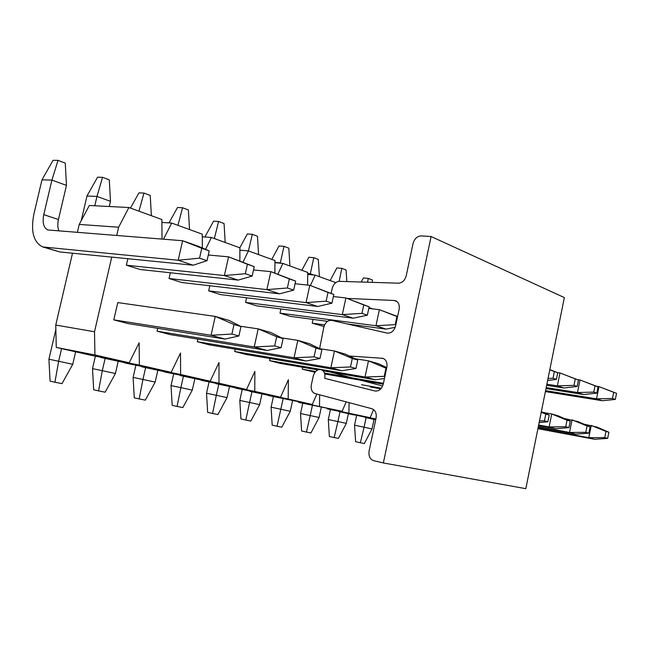 <?xml version="1.0" encoding="UTF-8"?>
<svg xmlns="http://www.w3.org/2000/svg" width="649" height="649" viewBox="0 0 649 649"><rect width="100%" height="100%" fill="white"/><g stroke="black" fill="none" stroke-linecap="round" stroke-linejoin="round"><path stroke-width="0.97" d="M72.51 253.207L55.749 325.06L56.268 347.418L90.381 355.157L129.192 362.767L94.924 354.962L94.511 331.761L111.733 257.109M79.219 224.432L89.327 205.482L128.883 207.526L118.629 227.223L79.219 224.432L77.353 232.447M375.747 419.627L365.176 417.485L375.714 419.749M354.289 414.784L375.771 419.481M375.876 418.994L338.794 411.498L354.24 415.011M327.21 408.878L370.165 417.68L327.266 408.643M298.556 402.372L342.12 411.288L298.605 402.137M268.11 395.468L312.291 404.489L288.197 399.005L249.614 391.274L268.167 395.225M235.717 388.126L280.498 397.245L254.765 391.388L216.003 383.648L235.774 387.867M201.174 380.29L246.539 389.505L218.997 383.234L180.122 375.511L201.239 380.022M164.262 371.918L210.179 381.223L180.633 374.489L141.725 366.799L164.327 371.642M124.738 362.945L171.166 372.331L139.389 365.095L100.546 357.461L124.795 362.669M113.802 319.86L211.047 335.273L225.033 339.062L127.796 323.518L113.802 319.86L117.769 302.596L215.257 316.412L229.17 320.452L240.99 326.512L234.038 324.516L231.92 334.048L238.897 335.987L240.99 326.512M157.099 331.185L254.221 346.98L267.104 350.468L170.07 334.584L157.099 331.185L157.748 328.305M197.288 341.707L294.029 357.769L305.939 360.998L209.351 344.862L197.288 341.707L197.864 339.135M234.687 351.498L330.86 367.756L341.901 370.749L245.939 354.443L234.687 351.498L235.206 349.186M317.872 369.898L280.108 363.383L269.595 360.633L270.049 358.54M315.008 372.258L302.231 369.176L302.645 367.269M162.039 239.108L161.869 219.5L128.883 207.526M252.177 276.044L254.254 266.65L247.415 264.257L245.322 273.716L252.177 276.044L238.142 280.108L140.152 269.497L126.36 265.198L127.845 258.716M202.334 247.991L202.293 234.175L171.693 223.061L161.893 222.445M293.673 290.144L295.652 281.114L289.357 278.916L287.369 288.002L293.673 290.144L279.541 293.827L181.842 282.51L169.04 278.51L170.346 272.767M239.862 260.793L239.895 247.821L211.42 237.485L202.301 236.812M331.947 303.148L333.829 294.468L328.013 292.431L326.123 301.168L331.947 303.148L317.767 306.49L220.579 294.597L208.678 290.882L209.822 285.747M274.868 273.059L274.957 260.541L248.397 250.903L239.887 250.198M367.358 315.179L369.143 306.815L363.756 304.933L361.955 313.345L367.358 315.179L353.178 318.213L256.671 305.857L245.573 302.393L246.596 297.777M307.577 285.065L307.723 272.434L282.891 263.421L274.941 262.699M327.534 321.32L290.379 316.379L280.003 313.142L280.92 308.965M335.76 282.607L315.154 275.127L307.699 274.405M323.997 326.504L312.218 323.194L313.045 319.389M118.629 227.223L116.706 235.546M129.192 362.767L139.129 342.802L139.389 365.095M171.166 372.331L180.503 353.032L180.633 374.489M210.179 381.223L218.981 362.556L218.997 383.234M246.539 389.505L254.854 371.431L254.765 391.388M280.498 397.245L288.375 379.722L288.197 399.005M312.291 404.489L316.874 394.057M319.665 394.795L319.511 406.136M342.12 411.288L346.177 401.869M349.081 402.648L348.902 412.837M370.165 417.68L373.581 409.576M315.154 275.127L310.425 285.519M282.891 263.421L277.902 274.121M239.806 247.788L247.342 233.956L252.347 234.305L248.421 250.912L243.091 261.985M211.42 237.485L205.579 249.362M171.693 223.061L163.516 239.23M55.749 325.06L94.511 331.761M56.268 347.418L94.924 354.962M612.494 398.462L615.341 399.427L616.55 393.31L613.703 392.312L612.494 398.462L596.52 398.827L545.582 390.666M615.341 399.427L602.304 400.741L545.403 391.59M602.304 400.741L596.52 398.827L598.946 386.617L616.55 393.31M596.577 386.26L598.946 386.617L613.703 392.312M608.876 432.242L605.988 431.415L604.771 437.588L607.659 438.391L608.876 432.242L597.08 427.123L583.84 424.113M537.916 428.697L594.671 439.284L588.813 437.694L591.247 425.428L605.988 431.415M538.013 428.235L588.813 437.694L604.771 437.588M594.671 439.284L607.659 438.391M590.103 426.847L587.053 425.971L585.787 432.323L588.854 433.167L590.103 426.847L578.202 421.647L564.184 418.475M538.224 427.188L575.712 434.14L569.522 432.461L572.037 419.862L587.053 425.971M538.321 426.685L569.522 432.461L585.787 432.323M575.712 434.14L588.854 433.167M593.778 392.101L596.796 393.132L598.045 386.836L595.036 385.79L593.778 392.101L577.488 392.523L546.207 387.575M596.796 393.132L583.597 394.543L546.004 388.581M583.597 394.543L577.488 392.523L579.995 379.981L598.045 386.836M577.472 379.6L579.995 379.981L595.036 385.79M431.098 236.52L383.356 462.948L525.82 488.681L564.354 297.583L431.098 236.52L421.242 235.92C417.193 236.163 414.468 238.702 413.048 243.545L406.233 275.72C404.887 280.384 402.299 282.875 398.462 283.183L339.362 281.341C335.858 281.65 333.472 284.011 332.207 288.432L331.144 293.364M368.981 307.585L372.729 308.892M347.223 298.418L393.992 300.471L396.993 301.574M393.992 300.471L395.72 300.82C398.632 302.296 399.768 305.127 399.119 309.297L395.598 325.912C394.04 331.039 391.193 333.432 387.072 333.083L331.663 320.371C327.891 320.087 325.279 322.375 323.81 327.234L319.6 348.651M383.356 462.948L373.71 460.693C369.954 459.289 368.421 456.044 369.103 450.958L376.071 418.07C376.745 413.218 375.325 410.103 371.812 408.708L315.114 393.586C311.934 392.296 310.684 389.368 311.358 384.8L313.199 376.274C314.676 371.39 317.296 369.167 321.052 369.614C324.184 370.895 325.417 373.8 324.751 378.335L374.944 390.998M374.781 390.958L374.822 390.966C378.911 391.461 381.734 389.149 383.283 384.03L386.828 367.293C387.494 362.734 386.187 359.749 382.926 358.321L349.308 356.017M570.252 421.144L567.015 420.219L565.717 426.742L568.954 427.642L570.252 421.144L558.245 415.863L551.715 413.973L543.375 412.513M538.548 425.549L555.666 428.705L549.111 426.928L551.715 413.973L567.015 420.219M538.662 425.006L549.111 426.928L565.717 426.742M555.666 428.705L568.954 427.642M549.216 415.1L545.793 414.111L544.438 420.836L547.87 421.793L549.216 415.1L541.363 411.62M539.157 422.548L547.87 421.793M539.489 420.901L544.438 420.836M545.793 414.111L541.234 412.253M356.601 415.538L354.541 425.2L364.073 427.204L366.093 417.696M360.357 442.748L364.073 427.204L372.015 428.916L364.349 443.535L360.357 442.748L355.603 441.685L354.541 425.2M372.015 428.916L374.027 419.408M330.438 409.608L328.305 419.53L337.91 421.55L340.003 411.774M334.17 437.556L337.91 421.55L346.315 423.367L338.397 438.399L334.17 437.556L329.376 436.493L328.305 419.53M346.315 423.367L348.399 413.583M302.742 403.329L300.528 413.535L310.206 415.571L312.38 405.511M306.442 432.064L310.206 415.571L319.105 417.494L310.92 432.956L306.442 432.064L301.615 430.985L300.528 413.535M319.105 417.494L321.279 407.418M370.255 386.974L380.833 388.865M361.558 384.703L381.369 388.232M273.383 396.669L271.087 407.183L280.814 409.227L283.078 398.867M277.042 426.239L280.814 409.227L290.265 411.263L281.788 427.18L277.042 426.239L272.182 425.152L271.087 407.183M290.265 411.263L292.521 400.879M242.199 389.587L239.806 400.433L249.589 402.477L251.934 391.801M245.801 420.049L249.589 402.477L259.632 404.651L250.847 421.055L245.801 420.049L240.925 418.954L239.806 400.433M259.632 404.651L261.985 393.935M324.743 373.962L383.251 384.192M302.231 369.176L315.641 371.504M324.459 373.045L383.437 383.316M386.601 368.364L385.968 368.178L384.232 376.347L384.873 376.525M323.048 370.79L375.292 379.803L365.038 377.02L368.486 360.844L354.841 358.678M385.968 368.178L368.486 360.844L378.692 363.805L386.763 367.618M209.027 382.034L206.528 393.245L216.336 395.298L218.786 384.281M212.548 413.462L216.336 395.298L227.045 397.61L217.926 414.533L212.548 413.462L207.656 412.358L206.528 393.245M227.045 397.61L229.495 386.544M269.595 360.633L365.038 377.02L384.232 376.347M375.292 379.803L384.459 378.472M357.761 360.073L352.285 358.499L350.476 366.969L355.96 368.494L357.761 360.073L345.463 354.167L334.478 350.979L319.665 348.675M173.656 373.978L171.036 385.587L180.868 387.64L183.424 376.258M177.08 406.436L180.868 387.64L192.291 390.106L182.823 407.572L177.08 406.436L172.18 405.325L171.036 385.587M192.291 390.106L194.854 378.659M350.476 366.969L330.86 367.756L334.478 350.979L352.285 358.499M341.901 370.749L355.96 368.494M321.872 349.762L315.966 348.059L314.059 356.861L319.981 358.499L321.872 349.762L309.67 343.792L297.826 340.352L281.666 337.91M135.86 365.363L133.118 377.402L142.942 379.454L145.619 367.683M139.17 398.924L142.942 379.454L155.168 382.091L145.311 400.141L139.17 398.924L134.27 397.813L133.118 377.402M155.168 382.091L157.853 370.238M314.059 356.861L294.029 357.769L297.826 340.352L315.966 348.059M305.939 360.998L319.981 358.499M283.078 338.608L276.677 336.766L274.673 345.917L281.082 347.702L283.078 338.608L271.031 332.588L258.213 328.873L240.511 326.269M95.387 356.139L92.515 368.632L102.307 370.676L105.106 358.491M98.551 390.885L102.307 370.676L115.417 373.508L105.138 392.191L98.551 390.885L93.667 389.765L92.515 368.632M115.417 373.508L118.223 361.217M274.673 345.917L254.221 346.98L258.213 328.873L276.677 336.766M267.104 350.468L281.082 347.702M55.855 329.481L48.918 359.222L58.645 361.25L61.582 348.627M54.93 382.237L58.645 361.25L72.745 364.292L62.012 383.64L54.93 382.237L50.078 381.125L48.918 359.222M72.745 364.292L75.698 351.531M231.92 334.048L211.047 335.273L215.257 316.412L234.038 324.516M225.033 339.062L238.897 335.987M573.984 385.376L577.18 386.463L578.47 379.998L575.282 378.886L573.984 385.376L557.369 385.855L546.888 384.224M577.18 386.463L563.827 387.997L546.669 385.311M563.827 387.997L557.369 385.855L559.957 372.956L578.47 379.998M557.272 372.567L559.957 372.956L575.282 378.886M553.013 378.253L556.396 379.405L557.734 372.745L554.351 371.569L553.013 378.253L548.056 378.408M549.792 369.8L554.351 371.569M549.833 369.614L557.734 372.745M556.396 379.405L547.642 380.476M361.217 282.023L363.391 277.942L368.267 278.413L372.291 279.946L372.453 282.372M368.267 278.413L367.529 282.218M330.122 280.563L336.904 267.899L341.812 268.345L346.079 269.968L346.826 281.577M341.812 268.345L339.167 281.341M301.817 270.292L308.827 257.264L313.775 257.677L318.302 259.397L319.397 276.669M313.637 274.981L310.336 273.789L310.149 274.641M313.775 257.677L310.336 273.789L307.707 273.529M324.614 324.881L312.218 323.194M271.769 259.381L279.029 245.971L284.011 246.352L288.821 248.178L289.933 265.976M281.366 263.283L280.23 263.178M284.011 246.352L280.295 262.894L274.941 262.415M397.545 316.744L396.912 316.517L395.192 324.638L395.825 324.849M395.2 327.323L386.066 329.108L347.207 323.94M386.066 329.108L375.958 325.766L280.003 313.142M252.347 234.305L257.466 236.252L258.586 254.603M368.802 308.421L379.389 309.687L397.594 316.517M395.192 324.638L375.958 325.766L379.389 309.687L396.912 316.517M353.178 318.213L342.307 314.619L245.573 302.393M204.881 236.999L213.578 221.163L218.599 221.463L224.059 223.54L225.195 242.483M333.375 296.536L345.901 297.948L369.143 306.815M361.955 313.345L342.307 314.619L345.901 297.948L363.756 304.933M218.599 221.463L214.348 238.548M317.767 306.49L306.052 302.604L208.678 290.882M169.008 222.891L177.518 207.493L182.556 207.745L188.397 209.968L189.54 229.543M295.076 283.743L309.816 285.309L333.829 294.468M326.123 301.168L306.052 302.604L309.816 285.309L328.013 292.431M182.556 207.745L177.94 225.333M279.541 293.827L266.861 289.624L169.04 278.51M130.457 208.102L138.935 192.875L143.973 193.061L150.227 195.446L151.387 215.695M253.524 269.943L270.828 271.647L295.652 281.114M287.369 288.002L266.861 289.624L270.828 271.647L289.357 278.916M143.973 193.061L138.951 211.185M238.142 280.108L224.384 275.549L126.36 265.198M81.222 220.676L86.974 196.014L97.553 177.185L102.566 177.307L109.283 179.862L110.484 201.336L109.283 206.512M110.484 201.336L96.969 196.436L94.803 205.765M208.297 255.025L228.57 256.834L254.254 266.65M102.566 177.307L96.969 196.436L86.974 196.014M245.322 273.716L224.384 275.549L228.57 256.834L247.415 264.257M199.543 258.164L207.023 260.703L209.221 250.903L201.766 248.291L199.543 258.164L178.183 260.249L42.72 246.936C33.505 242.353 30.568 231.377 33.902 214.024L41.982 179.822L53.04 160.319L58.029 160.36L65.265 163.11L66.466 185.379L58.459 219.524C57.461 224.027 57.615 227.848 58.921 230.995M207.023 260.703L193.167 265.214L59.83 251.95L42.72 246.936M193.167 265.214L178.183 260.249L182.604 240.73L197.507 245.955L209.221 250.903M66.466 185.379L51.912 180.106L43.767 214.649C42.234 222.704 43.58 227.807 47.807 229.965L182.604 240.73L201.766 248.291M58.029 160.36L51.912 180.106L41.982 179.822M381.758 358.102L383.867 358.735M59.83 251.95L45 247.407M58.459 219.524L43.767 214.649M329.911 371.974L351.766 377.799M361.485 380.387L381.92 385.831"/></g></svg>

